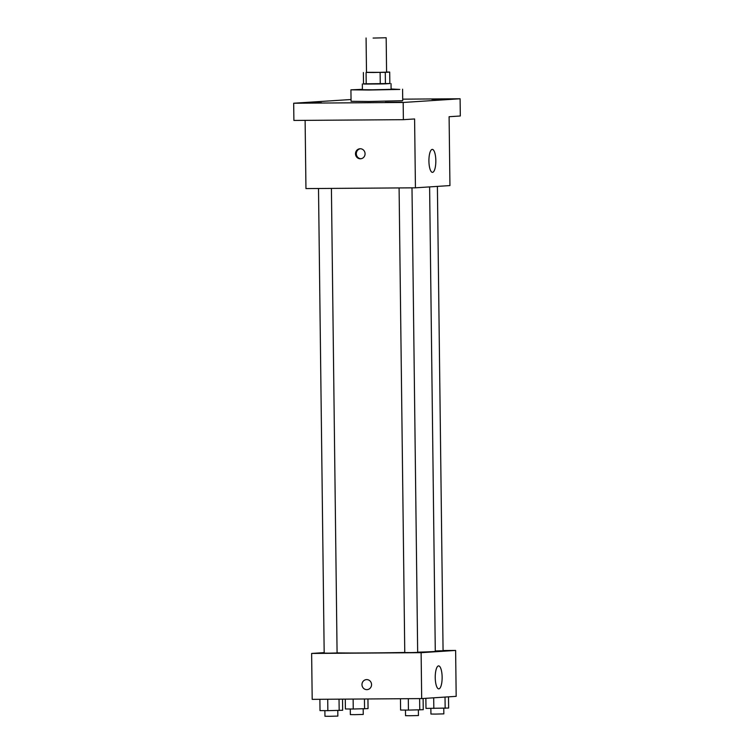 <?xml version="1.0" encoding="UTF-8"?>
<svg xmlns="http://www.w3.org/2000/svg" width="754" height="754" viewBox="0 0 754 754"><rect width="100%" height="100%" fill="white"/><g stroke="black" fill="none" stroke-linecap="round" stroke-linejoin="round"><path stroke-width="1.13" d="M373.107 38.068L386.171 37.747L373.107 38.068M386.171 37.747L386.585 72.177L373.522 72.497L366.501 72.422L366.076 37.992M389.705 72.082L389.846 83.562L385.417 83.845L385.285 72.365L389.705 72.082L386.585 72.035M366.501 72.318L385.285 72.365M366.076 72.573L366.208 84.052L363.522 83.996L363.381 72.525M366.208 84.052L380.261 83.958L380.12 72.478M385.417 83.845L380.261 83.958M363.522 83.845L389.846 83.524M391.034 83.6L391.1 89.34L372.438 89.801L362.401 89.698L362.335 83.958M391.1 88.981L399.799 89.434L368.989 90.028L350.921 89.83L362.401 89.34M402.579 89.198L402.721 100.678L369.13 101.498L351.062 101.309L350.921 89.83M448.687 99.142L431.863 99.302L448.687 99.142M402.108 102.176L385.285 102.337L402.108 102.176M321.524 102.733L304.701 102.893L321.524 102.733M351.044 99.519L293.683 103.232L403.173 102.469L460.1 98.765L402.702 99.16M305.116 120.367L305.954 188.585L415.435 187.821L414.596 118.953L403.381 119.679L293.9 120.442L293.683 103.232M403.381 119.679L403.173 102.469M415.435 187.821L449.94 185.578L449.101 116.71L460.317 115.984L460.1 98.765M428.922 161.102A11.48 3.45 -90.4 0 1 432.296 149.396A11.48 3.45 -90.4 0 1 435.831 160.847A11.48 3.45 -90.4 0 1 432.457 172.355A11.48 3.45 -90.4 0 1 428.922 161.102M360.337 158.792A5.024 4.788 86.3 0 1 355.492 153.939A5.024 4.788 86.3 0 1 359.95 148.755A5.024 4.788 86.3 0 1 365.059 153.458A5.024 4.788 86.3 0 1 360.337 158.792M361.034 158.736A5.024 4.788 86.3 0 1 360.384 148.745M404.766 652.464A51.658 0.858 179.3 0 1 368.103 652.945A51.658 0.858 179.3 0 1 337.085 652.879M429.61 186.898L435.284 651.305A51.658 0.858 179.3 0 1 417.669 652.172M399.092 187.935L404.766 652.559L411.222 652.587L417.669 652.408L411.995 187.85M331.411 188.406L337.085 652.964L328.697 653.171L324.182 653.124L318.508 188.5M437.395 186.389L443.069 650.749L435.284 650.956M324.182 652.625L311.628 653.445L421.118 652.681L455.623 650.438L443.06 650.523M455.623 650.438L456.179 696.347L421.684 698.59L312.194 699.354L311.628 653.445M421.684 698.59L421.118 652.681M435.237 677.61A11.48 3.45 -90.4 0 1 438.602 665.905A11.48 3.45 -90.4 0 1 442.136 677.356A11.48 3.45 -90.4 0 1 438.762 688.864A11.48 3.45 -90.4 0 1 435.237 677.61M367.085 689.637A5.024 4.788 86.3 0 1 361.977 684.802A5.024 4.788 86.3 0 1 366.435 679.608A5.024 4.788 86.3 0 1 371.543 684.312A5.024 4.788 86.3 0 1 366.821 689.646A5.024 4.788 86.3 0 1 361.977 684.802A5.024 4.788 86.3 0 1 366.435 679.608M400.459 698.741L400.6 710.051L408.432 710.098L423.248 709.693L423.107 698.496M408.432 710.098L408.3 698.685M419.761 709.919L419.62 698.609M418.376 709.938L418.442 715.537L410.053 715.735L405.539 715.687L405.473 710.079M425.869 698.317L425.991 708.402L448.639 708.044L448.498 696.847M433.833 708.449L433.701 697.808M445.152 708.27L445.02 697.073M443.767 708.289L443.842 713.878L435.444 714.085L430.93 714.038L430.864 708.43M319.875 699.297L320.016 710.617L327.849 710.664L342.665 710.259L342.523 699.146M327.849 710.664L327.717 699.25M339.177 710.485L339.036 699.165M337.792 710.504L337.858 716.093L329.47 716.3L324.955 716.253L324.889 710.645M345.285 699.128L345.407 708.967L353.249 709.014L368.056 708.6L367.943 698.967M353.249 709.014L353.126 699.071M364.568 708.826L364.446 698.986M363.183 708.854L363.258 714.443L354.861 714.651L350.356 714.604L350.28 708.996"/></g></svg>
